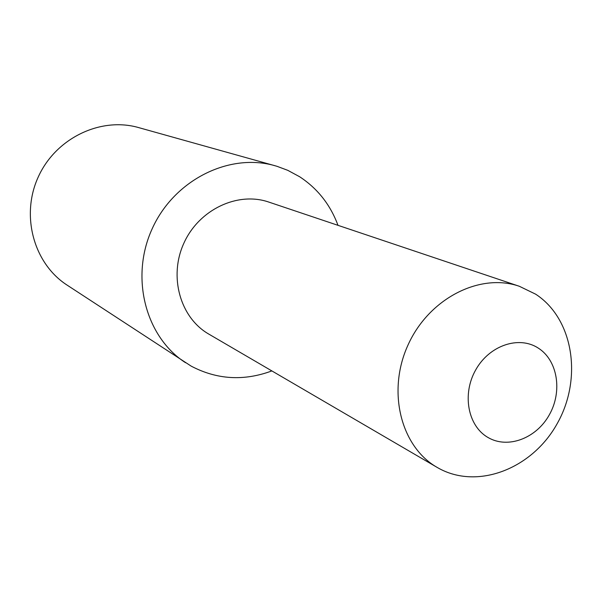 <?xml version="1.0" encoding="UTF-8"?>
<svg xmlns="http://www.w3.org/2000/svg" width="602" height="602" viewBox="0 0 602 602"><rect width="100%" height="100%" fill="white"/><g stroke="black" fill="none" stroke-linecap="round" stroke-linejoin="round"><path stroke-width="0.9" d="M337.993 225.329C330.325 204.688 317.54 188.494 299.63 176.74L287.764 170.328L276.897 166.272L138.595 127.579C100.564 116.645 55.685 138.182 38.242 177.003C20.491 215.674 33.795 263.638 67.055 285.085L191.173 366.121C216.968 379.681 243.87 381.277 271.863 370.915M275.031 165.731C229.272 152.509 174.121 179.93 152.186 228.752C129.859 277.394 145.496 336.962 185.559 362.728M538.12 348.001C518.773 335.442 489.283 345.48 475.738 369.846C461.892 394.024 467.814 425.885 487.831 437.383C507.659 449.242 536.247 438.482 549.317 414.831C562.682 391.353 557.663 360.207 538.12 348.001M437.782 467.769L437.112 467.385C400.714 446.654 386.808 391.165 408.043 344.954C428.865 298.562 479.802 272.518 519.36 286.289L535.614 294.16C573.51 318.669 582.751 378.65 557.181 423.65C532.153 468.973 477.093 490.337 437.782 467.769M437.112 467.385L208.804 334.102C180.194 317.728 168.515 276.589 183.896 243.155C198.953 209.571 237.617 191.293 268.778 202.069L519.36 286.289"/></g></svg>
